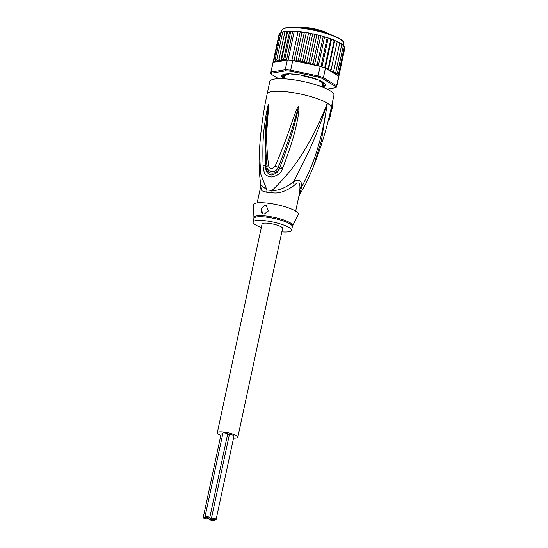 <?xml version="1.0" encoding="UTF-8"?>
<svg xmlns="http://www.w3.org/2000/svg" width="548" height="548" viewBox="0 0 548 548"><rect width="100%" height="100%" fill="white"/><g stroke="black" fill="none" stroke-linecap="round" stroke-linejoin="round"><path stroke-width="0.82" d="M207.589 518.353A2.404 0.514 -167.9 0 0 204.397 517.497A2.404 0.514 -167.9 0 0 203.178 517.682A2.404 0.514 -167.9 0 0 204.281 518.381A2.404 0.514 -167.9 0 0 206.658 518.881A2.404 0.514 -167.9 0 0 207.877 518.689A2.404 0.514 -167.9 0 0 207.589 518.353A2.404 0.514 -167.9 0 0 210.788 519.216A2.404 0.514 -167.9 0 0 209.569 519.401A2.404 0.514 -167.9 0 0 210.679 520.1A2.404 0.514 -167.9 0 0 213.056 520.6A2.404 0.514 -167.9 0 0 214.268 520.415A2.404 0.514 -167.9 0 0 213.165 519.716A2.404 0.514 -167.9 0 0 210.788 519.216A2.404 0.514 -167.9 0 0 212.008 519.025A2.404 0.514 -167.9 0 0 211.72 518.689A2.404 0.514 -167.9 0 0 214.912 519.552A2.404 0.514 -167.9 0 0 216.131 519.36A2.404 0.514 -167.9 0 0 215.022 518.668A2.404 0.514 -167.9 0 0 212.645 518.168A2.404 0.514 -167.9 0 0 211.425 518.353A2.404 0.514 -167.9 0 0 211.72 518.689A2.404 0.514 -167.9 0 0 208.521 517.833A2.404 0.514 -167.9 0 0 207.302 518.018A2.404 0.514 -167.9 0 0 207.589 518.353M203.178 517.682L221.084 434.16A2.404 0.514 12.1 0 1 222.303 433.975A2.404 0.514 12.1 0 1 222.748 434.023M211.425 518.353L229.331 434.831A2.404 0.514 12.1 0 1 230.55 434.646A2.404 0.514 12.1 0 1 232.927 435.146A2.404 0.514 12.1 0 1 234.037 435.838L216.131 519.36M227.571 434.475A2.404 0.514 12.1 0 1 229.297 435.002M208.521 517.833A2.404 0.514 -167.9 0 0 209.74 517.641A2.404 0.514 -167.9 0 0 208.63 516.949A2.404 0.514 -167.9 0 0 206.254 516.449A2.404 0.514 -167.9 0 0 205.034 516.634A2.404 0.514 -167.9 0 0 206.144 517.333A2.404 0.514 -167.9 0 0 208.521 517.833M205.034 516.634L222.94 433.112A2.404 0.514 12.1 0 1 224.159 432.927A2.404 0.514 12.1 0 1 226.536 433.427A2.404 0.514 12.1 0 1 227.646 434.119L209.74 517.641M217.296 432.804L262.06 223.995A10.494 2.247 12.1 0 1 267.376 223.173A10.494 2.247 12.1 0 1 277.754 225.358A10.494 2.247 12.1 0 1 282.583 228.393L237.818 437.201A10.494 2.247 -167.9 0 0 232.989 434.16A10.494 2.247 -167.9 0 0 222.611 431.982A10.494 2.247 -167.9 0 0 217.296 432.804A10.494 2.247 -167.9 0 0 220.823 435.359M233.558 438.085A10.494 2.247 -167.9 0 0 237.818 437.201M284.96 73.994L285.111 75.754L286.357 74.809M285.309 75.693A19.242 4.117 12.1 0 1 285.487 75.583A19.242 4.117 12.1 0 1 285.693 75.48L285.309 75.693M308.161 77.309A19.242 4.117 12.1 0 1 309.49 77.665L305.722 76.391A19.673 4.213 -167.9 0 0 302.325 75.686L301.332 75.145M309.49 77.665L311.49 77.035M322.546 83.714L321.861 85.187M296.016 74.329L296.379 74.658L295.865 74.72A19.673 4.213 -167.9 0 0 294.345 74.576A19.673 4.213 -167.9 0 0 292.885 74.48L291.146 73.905M278.589 78.693L271.541 74.391L270.883 73.439A33.668 7.206 12.1 0 1 270.828 72.555A33.668 7.206 12.1 0 1 271.013 72.083L285.241 69.747A33.668 7.206 12.1 0 1 287.885 69.925A33.668 7.206 12.1 0 1 290.659 70.185L292.721 60.581L296.057 60.129L298.119 61.417L304.38 32.222L301.969 32.565L300.256 31.702L297.954 32.092L294.173 31.784L288.084 60.184A33.668 7.206 -167.9 0 0 287.303 60.136L273.068 62.479L271.013 72.083L271.664 73.151L285.7 70.843L285.241 69.747L287.303 60.136M298.119 61.417L300.249 60.753L302.297 62.171L308.565 32.942L296.646 31.311L287.385 31.099M304.38 32.222L306.154 33.188L300.249 60.753M308.476 32.914C306.969 32.633 306.195 32.722 306.154 33.188M322.806 82.488L321.868 86.858A22.297 4.774 -167.9 0 0 325.06 83.988A22.297 4.774 -167.9 0 0 322.697 82.008A22.297 4.774 -167.9 0 0 293.064 74.028A22.297 4.774 -167.9 0 0 282.515 74.864A22.297 4.774 -167.9 0 0 284.254 78.775M284.316 78.474A22.078 4.727 12.1 0 1 282.645 74.788M292.721 60.581A33.668 7.206 -167.9 0 0 291.865 60.492A33.668 7.206 -167.9 0 0 289.94 60.314A33.668 7.206 -167.9 0 0 288.084 60.184M336.664 86.673L338.726 77.069A33.668 7.206 -167.9 0 0 338.726 76.405A33.668 7.206 -167.9 0 0 338.671 76.186L325.457 68.11A33.668 7.206 -167.9 0 0 324.697 67.829A33.668 7.206 -167.9 0 0 321.005 66.582A33.668 7.206 -167.9 0 0 320.169 66.315L318.114 75.919L290.659 70.185L290.652 71.247L317.724 76.905L318.114 75.919A33.668 7.206 12.1 0 1 323.395 77.713L322.56 78.542L335.595 86.509L336.616 85.789A33.668 7.206 12.1 0 1 336.664 86.673A33.668 7.206 12.1 0 1 336.486 87.146L335.472 87.749L327.129 89.118M285.7 70.843A32.791 7.021 12.1 0 1 290.652 71.247M335.595 86.509A32.791 7.021 12.1 0 1 335.472 87.749M325.457 68.11L323.395 77.713L336.616 85.789L338.671 76.186M317.724 76.905A32.791 7.021 12.1 0 1 322.56 78.542M271.541 74.391A32.791 7.021 12.1 0 1 271.664 73.151M273.068 62.479A33.668 7.206 -167.9 0 0 272.979 62.671A33.668 7.206 -167.9 0 0 272.89 62.952L270.828 72.555M320.169 66.315L294.927 61.04A32.791 7.021 12.1 0 1 302.208 62.15M293.728 60.657L294.927 61.04M324.971 83.865A22.078 4.727 12.1 0 1 321.936 86.543M302.297 62.171L304.53 61.52L305.709 62.821L307.27 63.143L308.839 62.424L309.579 63.657L310.538 64.082L311.764 64.178L313.1 63.438L313.6 64.643L314.477 65.123L315.936 65.274L317.237 64.554L317.662 65.794M337.232 41.408L336.143 40.942L337.13 42.025L330.821 71.014L332.383 71.411L333.766 70.884L332.999 72.22L334.506 72.658L335.842 72.151L334.718 73.398L336.136 73.85L337.41 73.37L335.945 74.507L337.246 74.987L338.438 74.514L337.465 75.446M331.218 69.589L329.875 70.178A32.791 7.021 12.1 0 1 330.944 70.678M326.663 68.843L328.238 68.288L334.143 40.723A33.668 7.206 -167.9 0 1 334.67 40.936L328.382 69.863L329.875 70.178M274.37 62.267L273.808 61.013L274.671 61.91L276.014 61.993L275.014 60.335L275.993 61.266L277.213 61.369L276.747 59.807L277.959 60.76L278.747 60.821L278.98 59.444L280.925 60.396A32.791 7.021 12.1 0 1 286.159 60.328M297.954 32.092L291.865 60.492M294.173 31.784L292.748 31.126L290.7 31.647L284.789 59.211L286.549 60.04L292.748 31.126M286.549 60.04L287.015 59.965M290.7 31.647L289.714 31.03L287.584 31.681L281.679 59.239L283.46 60.212L289.714 31.03M283.46 60.212L284.789 59.211M301.969 32.565L296.057 60.129M294.029 60.739L300.256 31.702M281.679 59.239L280.925 60.396M287.104 73.884L288.09 74.528A19.673 4.213 -167.9 0 0 286.33 74.816L283.85 74.37A21.858 4.679 -167.9 0 0 282.535 75.117L284.474 75.85A19.673 4.213 -167.9 0 0 284.378 76.117A19.673 4.213 -167.9 0 0 284.398 76.604L282.391 76.515A21.858 4.679 -167.9 0 0 283.522 77.782L284.419 77.994M316.771 79.261L315.011 79.097A19.673 4.213 -167.9 0 0 312.107 78.111L311.627 77.837L312.024 77.679M322.094 85.824L323.375 86.111A21.858 4.679 -167.9 0 0 324.697 85.365L322.758 84.618A19.673 4.213 -167.9 0 0 322.854 84.365A19.673 4.213 -167.9 0 0 322.827 83.871L324.834 83.954A21.858 4.679 -167.9 0 0 323.71 82.7L321.244 82.111A19.673 4.213 -167.9 0 0 319.607 81.111L320.662 80.905M318.347 65.931L324.553 36.976L323.861 36.511L323.149 36.99L317.237 64.554M323.149 36.99L322.203 36.038L318.032 34.949L319.011 35.873L313.1 63.438M323.861 36.511L322.203 36.038M314.477 65.123L320.738 35.887M344.713 48.491L338.76 76.775M344.822 47.676L338.726 76.405M344.089 46.799L344.822 47.697M343.336 45.69L344.343 46.95L343.822 46.203L344.343 46.95L338.438 74.514M343.219 45.169L342.404 44.621L343.315 45.806L342.938 45.107L343.315 45.806L337.41 73.37M342.404 44.621L341.781 44.422M341.52 43.936L341.753 44.593L335.842 72.151M341.753 44.593L340.774 43.422L339.712 43.121M341.685 43.936L340.774 43.422M339.685 42.682L338.65 42.182L339.678 43.326L333.766 70.884M338.65 42.182L337.171 41.806M336.143 40.942L334.732 40.648M334.143 40.723L333.088 39.641L331.191 38.915L330.78 39.435L324.697 67.829M334.78 40.305L333.088 39.641M325.32 68.062L331.485 39.326M331.191 38.915L330.78 39.435L329.738 38.394L324.553 36.976M331.122 38.86L329.738 38.394M321.991 66.897L328.156 38.134M327.656 37.689L327.094 38.182L321.005 66.582M327.094 38.182L326.087 37.189M280.946 32.681L279.72 33.455L273.808 61.013M279.959 33.024L279.72 33.455L280.555 32.99L279.72 33.455M280.186 33.449L279.062 34.271L272.979 62.671M306.483 63.082L312.75 33.846L310.442 33.962L304.53 61.52M310.442 33.962L308.647 32.949L311.976 33.586M287.193 31.168L287.584 31.681L287.193 31.168L286.179 31.195L284.892 31.88L278.98 59.444M280.85 60.444L287.111 31.209M284.892 31.88L285.035 31.394M284.96 31.585L282.98 31.695M284.227 31.524L282.658 32.25L276.747 59.807M282.658 32.25L283.152 31.763M282.706 32.072L281.556 32.133L280.925 32.777L275.014 60.335M280.925 32.777L281.617 32.298L280.925 32.777M319.868 35.408L319.011 35.873M310.538 64.082L316.806 34.846L318.032 34.949M316.806 34.846L313.538 33.908L314.751 34.86L308.839 62.424M315.84 34.421L314.751 34.86M312.75 33.846L313.538 33.908M298.92 195.985L301.756 186.889C301.701 180.217 298.982 178.552 293.598 181.902C285.289 187.998 278.11 190.848 272.068 190.451A8.747 3.315 -83 0 1 271.712 192.649A19.673 4.213 -167.9 0 0 269.335 192.403A19.673 4.213 -167.9 0 0 269.089 192.382A19.673 4.213 -167.9 0 0 266.671 192.238L261.855 190.807L260.69 186.58L257.197 202.89M260.69 186.58L260.732 184.655L266.951 190.04A8.747 5.487 -88.1 0 1 266.671 192.238M281.836 231.879A19.673 4.213 -167.9 0 0 291.563 230.318A19.673 4.213 -167.9 0 0 289.2 227.571A19.673 4.213 12.1 0 0 267.965 221.118A19.673 4.213 12.1 0 0 253.087 222.07A19.673 4.213 12.1 0 0 255.443 224.824A19.673 4.213 -167.9 0 0 261.314 227.482M266.862 205.986A4.37 3.644 -58.6 0 0 265.979 205.788A4.37 3.644 -58.6 0 0 261.595 208.815A4.37 3.644 -58.6 0 0 262.773 213.679M264.896 205.13L266.349 205.616L268.301 211.014L264.136 214.11L262.745 213.658L261.108 208.603L264.896 205.13M253.436 204.952A22.954 4.911 12.1 0 1 270.226 203.472A22.954 4.911 12.1 0 1 295.598 211.096A22.954 4.911 -167.9 0 1 298.256 214.556L292.611 225.892A19.803 4.24 12.1 0 0 290.317 222.906A19.803 4.24 12.1 0 0 290.187 222.824A19.803 4.24 12.1 0 0 268.294 216.309A19.803 4.24 12.1 0 0 253.936 217.604L253.436 204.952M298.907 196.04L306.106 183.258L313.018 167.818L321.361 140.987L327.314 103.202C320.82 148.261 309.963 171.072 301.756 186.889A8.747 4.877 -0.1 0 0 299.9 188.765C300.277 182.395 298.393 181.251 294.255 185.32C285.857 191.526 278.343 193.971 271.712 192.649M260.732 184.655C259.129 173.216 258.69 161.913 259.423 150.734L260.636 173.826L266.951 190.04A19.961 4.274 12.1 0 1 269.657 190.204A19.961 4.274 12.1 0 1 272.068 190.451C286.59 176.244 306.435 156.009 327.314 103.202C314.305 144.309 301.345 165.797 293.598 181.902A8.747 5.391 -122.6 0 0 294.255 185.32M268.486 104.271L268.664 107.326L267.664 118.711C267.513 126.677 265.047 135.972 268.575 165.681A4.37 0.945 173.8 0 0 266.986 166.482L265.883 166.887L265.821 165.551L265.965 166.873C265.931 174.627 277.124 175.285 279.562 167.983L280.083 166.708L279.61 168.003C278.809 171.449 276.151 173.798 271.644 175.038C267.26 173.908 265.335 171.188 265.883 166.887A4.37 1.014 -2.5 0 0 263.191 167.421L263.109 166.085A4.37 1.021 -2.2 0 1 265.821 165.551C263.677 134.185 266.328 124.499 266.746 116.909L268.52 104.442L268.171 106.394L267.753 106.319L268.486 104.271A4.37 2.733 38.7 0 0 268.52 104.442L266.951 119.128C266.629 127.163 264.307 136.596 266.986 166.482C266.225 170.839 274.617 175.155 278.199 167.393C290.07 137.712 291.926 128.883 294.331 121.252L298.53 106.881A4.37 0.356 135.1 0 1 298.694 106.73L299.078 108.881A4.37 0.719 -178.1 0 0 298.235 108.86L296.139 118.039C294.023 125.348 292.659 134.445 280.083 166.708L282.857 167.688L282.35 168.983L275.11 166.215C287.597 136.836 289.769 128.15 292.509 120.629L296.509 109.614A4.37 0.726 22.2 0 1 297.475 110.018L298.694 106.73M268.547 104.216A4.37 3.61 61.1 0 0 268.534 104.401L268.219 107.614A4.37 1.493 -175.2 0 1 268.664 107.326M295.673 211.138L299.174 194.828L299.9 188.765M282.35 168.983C281.042 173.243 277.404 175.915 271.431 176.983C264.067 175.798 264.259 172.784 263.191 167.421M299.078 108.881L297.845 118.341C296.071 125.78 295.242 135.034 282.857 167.688M296.509 109.614C297.557 107.278 298.249 106.291 298.598 106.668M268.575 165.681C269.595 169.318 271.774 169.496 275.11 166.215M263.109 166.085C262.013 134.459 264.883 124.663 265.657 116.998L267.753 106.319M328.629 119.135L329.54 119.375L331.773 108.936L331.04 108.737M329.54 119.375A33.887 7.254 12.1 0 1 328.382 120.135M331.184 108.079L332.198 108.353A33.887 7.254 12.1 0 1 331.773 108.936M332.198 108.353L332.232 103.182M331.245 107.785A32.791 7.021 12.1 0 0 327.314 103.202A32.791 7.021 -167.9 0 0 283.727 91.475A32.791 7.021 12.1 0 0 267.116 94.037L269.801 81.508A32.791 7.021 12.1 0 1 286.412 78.946A32.791 7.021 -167.9 0 1 318.84 85.762A32.791 7.021 -167.9 0 1 333.931 95.256L331.245 107.785C326.841 128.314 320.765 148.33 313.018 167.818M302.414 28.017A17.707 3.788 12.1 0 1 326.115 33.099M328.937 34.017A16.83 3.603 -167.9 0 0 314.621 28.9A16.83 3.603 -167.9 0 0 299.461 27.695M343.432 45.724L343.877 43.662A31.702 6.788 -167.9 0 0 329.286 34.483A31.702 6.788 -167.9 0 0 297.941 27.893A31.702 6.788 -167.9 0 0 297.742 27.88A31.702 6.788 -167.9 0 0 281.884 30.373L281.501 32.154M307.51 32.743A32.791 7.021 -167.9 0 0 304.955 32.332M303.681 32.14A32.791 7.021 -167.9 0 0 296.749 31.346M315.936 65.274A32.791 7.021 12.1 0 1 317.593 65.746M337.246 74.987A32.791 7.021 12.1 0 1 337.554 75.439M336.136 73.85A32.791 7.021 12.1 0 1 336.671 74.336M334.506 72.658A32.791 7.021 12.1 0 1 335.253 73.165M332.383 71.411A32.791 7.021 12.1 0 1 333.335 71.939M326.82 68.877A32.791 7.021 12.1 0 1 328.492 69.569M328.238 68.288A33.668 7.206 12.1 0 1 328.759 68.5M274.288 62.219A32.791 7.021 12.1 0 1 274.671 61.91M278.768 60.623A32.791 7.021 12.1 0 1 280.603 60.424M276.884 60.992A32.791 7.021 12.1 0 1 277.959 60.76M275.349 61.527A32.791 7.021 12.1 0 1 275.993 61.266M311.764 64.178A32.791 7.021 12.1 0 1 313.6 64.643M307.27 63.143A32.791 7.021 12.1 0 1 309.579 63.657M302.38 62.177A32.791 7.021 12.1 0 1 305.709 62.821M323.608 36.435A32.791 7.021 -167.9 0 0 322.676 36.175M327.457 37.62A32.791 7.021 -167.9 0 0 326.615 37.353M319.559 35.332A32.791 7.021 -167.9 0 0 318.511 35.065M315.443 34.332A32.791 7.021 -167.9 0 0 314.114 34.038M311.38 33.462A32.791 7.021 -167.9 0 0 309.497 33.099M284.35 76.672L284.076 77.953M283.754 76.672L283.522 77.782M284.837 74.562L284.398 76.604L284.844 74.562M283.748 75.508L283.994 74.364M283.008 74.747L282.891 75.302M287.933 74.233L288.015 73.85M319.888 80.542L319.813 80.892M324.45 83.981L324.553 83.529M323.813 82.782L323.587 83.823M323.121 82.522L322.841 83.83L323.115 82.522M323.615 85.008L323.375 86.111M322.806 86.043L323.067 84.851M343.254 41.799A31.263 6.692 -167.9 0 0 298.235 27.599M253.087 222.07L253.868 218.412A19.673 4.213 12.1 0 1 268.623 217.433A19.673 4.213 12.1 0 1 289.858 223.831A19.673 4.213 12.1 0 1 289.988 223.906A19.673 4.213 12.1 0 1 292.344 226.66L292.611 225.892M214.467 519.504L214.268 520.415M209.644 519.045L209.569 519.401M207.377 517.661L207.302 518.018M299.146 27.667L308.072 27.77L314.566 28.866L320.929 30.517L329.238 34.113M284.248 78.796L284.994 75.329M281.884 30.373C282.713 27.777 288.084 26.838 297.989 27.564L298.181 27.585C318.32 29.017 346.384 38.607 343.877 43.662M285.035 31.318L286.179 31.195M288.255 74.453L288.385 73.85M319.587 80.405L319.463 80.967M291.563 230.318L292.344 226.66M253.868 218.412L253.936 217.604M267.116 94.037C263.109 112.751 260.54 131.65 259.423 150.734"/></g></svg>
